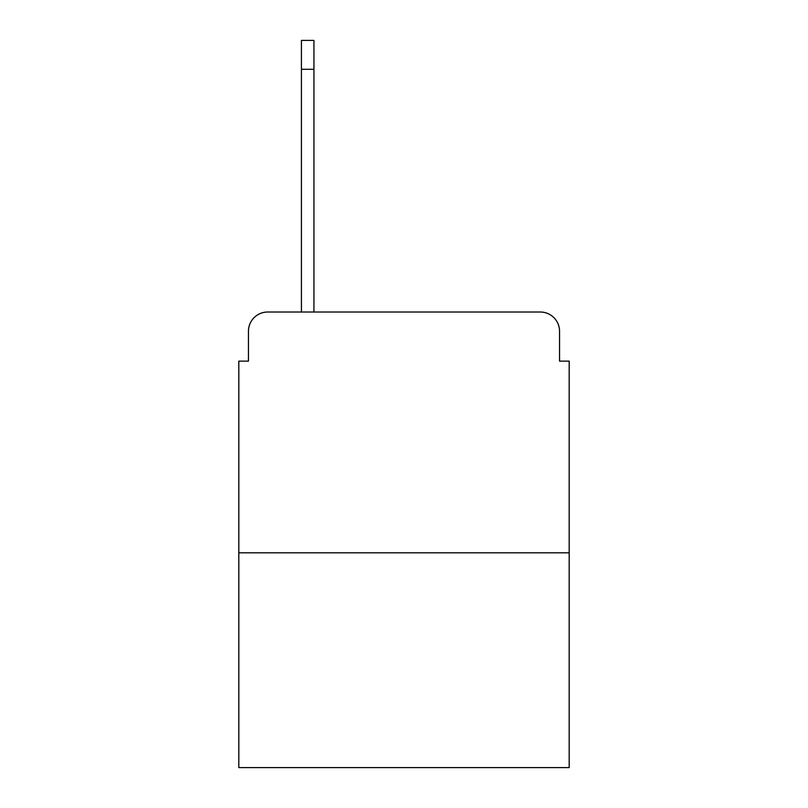 <?xml version="1.0" encoding="UTF-8"?>
<svg xmlns="http://www.w3.org/2000/svg" width="808" height="808" viewBox="0 0 808 808"><rect width="100%" height="100%" fill="white"/><g stroke="black" fill="none" stroke-linecap="round" stroke-linejoin="round"><path stroke-width="1.21" d="M248.45 331.28L248.45 361.136L248.45 331.28A19.261 19.261 0 0 1 267.711 312.019L301.424 312.019L301.424 40.4L313.938 40.4L313.938 312.019L328.876 312.019M569.185 552.813L238.814 552.813L238.814 767.6L569.185 767.6L569.185 361.136L559.55 361.136L559.55 331.28A19.261 19.261 0 0 0 540.289 312.019L267.711 312.019M238.814 552.813L238.814 361.136L248.45 361.136M479.124 312.019L540.289 312.019M559.55 361.136L559.55 331.28M301.424 69.296L313.938 69.296"/></g></svg>
